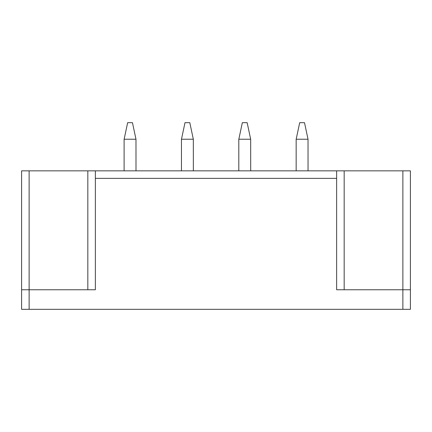 <?xml version="1.0" encoding="UTF-8"?>
<svg xmlns="http://www.w3.org/2000/svg" width="432" height="432" viewBox="0 0 432 432"><rect width="100%" height="100%" fill="white"/><g stroke="black" fill="none" stroke-linecap="round" stroke-linejoin="round"><path stroke-width="0.65" d="M336.641 178.367L95.359 178.367L95.359 170.845L336.641 170.845L336.641 289.759L410.4 289.759L410.4 170.845L410.4 309.323L21.6 309.323L21.6 170.845L21.6 289.759L29.128 289.759L29.128 309.323M95.359 178.367L95.359 289.759L29.128 289.759L29.128 170.845L87.831 170.845L87.831 289.759M21.6 170.845L29.128 170.845M95.359 170.845L87.831 170.845M336.641 170.845L402.872 170.845L402.872 309.323M410.4 170.845L402.872 170.845M124.108 170.845L124.108 139.325L127.645 122.677L132.457 122.677L135.977 139.234L124.124 139.234M135.999 170.845L135.977 139.234M181.456 170.845L181.456 139.325L184.993 122.677L189.805 122.677L193.325 139.234L181.472 139.234M193.347 170.845L193.325 139.234M238.804 170.845L238.804 139.325L242.341 122.677L247.158 122.677L250.673 139.234L238.826 139.234M250.695 170.845L250.673 139.234M296.152 170.845L296.152 139.325L299.695 122.677L304.506 122.677L308.027 139.234L296.174 139.234M308.043 170.845L308.027 139.234M344.169 170.845L344.169 289.759"/></g></svg>

